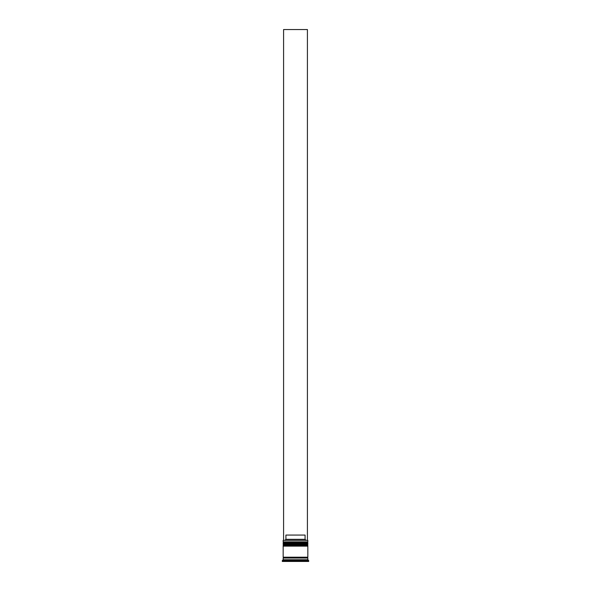 <?xml version="1.0" encoding="UTF-8"?>
<svg xmlns="http://www.w3.org/2000/svg" width="591" height="591" viewBox="0 0 591 591"><rect width="100%" height="100%" fill="white"/><g stroke="black" fill="none" stroke-linecap="round" stroke-linejoin="round"><path stroke-width="0.89" d="M307.837 542.9L283.163 542.9A0.51 0.51 0 0 1 283.673 542.39L283.163 541.873L307.837 541.873L307.327 542.39L283.673 542.39L307.327 542.39A0.51 0.51 0 0 1 307.837 542.9L307.837 543.07A0.51 0.51 0 0 1 307.327 543.58M283.673 543.58A0.51 0.51 0 0 1 283.163 543.07L307.837 543.07M307.837 545.449L283.163 545.449A0.51 0.51 0 0 1 283.673 544.939L283.163 544.429L307.837 544.429L307.327 544.939L283.673 544.939L307.327 544.939A0.51 0.51 0 0 1 307.837 545.449L307.837 545.619A0.51 0.51 0 0 1 307.327 546.128M283.673 546.128A0.51 0.51 0 0 1 283.163 545.619L307.837 545.619M283.244 558.044A0.428 0.428 0 0 0 283.673 557.623A0.428 0.428 0 0 0 283.244 557.195M307.756 558.044A0.428 0.428 0 0 1 307.327 557.623A0.428 0.428 0 0 1 307.756 557.195M283.163 540.344L307.837 540.344L283.163 540.344L283.163 541.873M283.163 559.751L283.163 558.044L307.837 558.044L307.837 559.751L283.163 559.751L282.306 560.6L282.306 561.45L308.694 561.45L308.694 560.6L282.306 560.6M307.837 559.751L308.694 560.6M307.837 540.344L307.837 541.873M307.837 544.429L307.837 543.58L283.163 543.58L283.163 544.429M307.837 546.128L283.163 546.128L283.163 557.195L307.837 557.195L307.837 546.128M285.069 540.174L285.918 539.324L285.918 535.069L305.082 535.069L305.082 539.324L305.931 540.174M305.082 539.324L285.918 539.324M307.416 540.174L307.416 29.55L283.584 29.55L283.584 540.174"/></g></svg>
